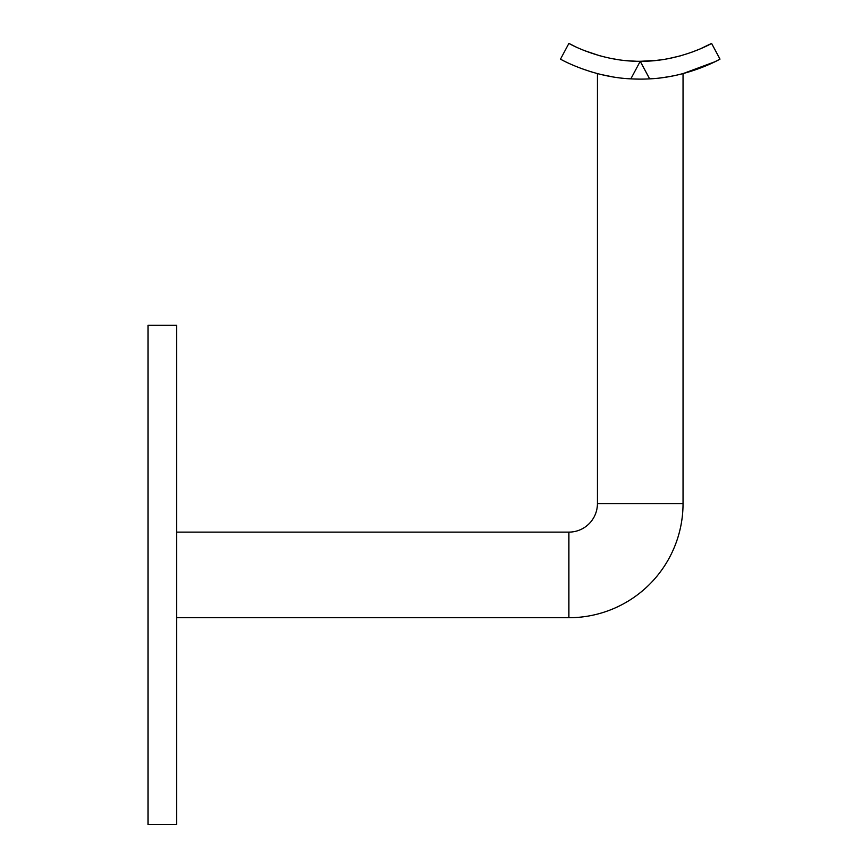 <?xml version="1.0" encoding="UTF-8"?>
<svg xmlns="http://www.w3.org/2000/svg" width="868" height="868" viewBox="0 0 868 868"><rect width="100%" height="100%" fill="white"/><g stroke="black" fill="none" stroke-linecap="round" stroke-linejoin="round"><path stroke-width="1.3" d="M176.54 617.723L568.898 617.723A114.142 114.142 0 0 0 683.04 503.581L597.434 503.581L597.434 73.606M568.898 617.723L568.898 532.117A28.535 28.535 0 0 0 597.434 503.581M626.88 60.695L635.745 61.216M631.296 61.02L627.586 60.749M632.316 61.075L634.66 61.183L632.316 61.075M574.16 46.08L568.898 43.4C567.498 42.771 600.406 61.834 640.237 61.281L630.841 78.858L636.494 79.075M618.504 77.719L617.582 77.588M176.54 325.229L176.54 824.6L148.005 824.6L148.005 325.229L176.54 325.229M715.026 61.682L719.995 59.122C721.254 58.514 689.116 77.143 649.644 78.858L648.136 78.934M659.778 77.99L662.11 77.697M669.987 76.482L675.434 75.418M676.031 75.288L683.04 73.606L714.755 61.812M580.334 68.149L590.815 71.729M659.908 77.968L661.731 77.751M664.226 77.404L670.682 76.351M568.898 43.4L560.489 59.122C559.209 58.525 591.531 77.176 630.841 78.858A169.076 169.076 0 0 0 649.644 78.858L640.237 61.281C679.926 61.867 712.997 42.782 711.576 43.4L700.313 48.836M639.835 79.118L631.785 78.901M610.052 76.395L601.231 74.561M601.155 74.54L612.493 76.829M649.123 78.88L651.369 78.749M618.992 59.783L612.233 58.666M599.658 55.736L584.207 50.518M700.02 48.966L691.286 52.405M680.436 55.845L668.447 58.633M662.892 59.577L655.785 60.478M640.758 61.281L656.892 60.359M653.669 60.684L649.21 61.02M653.127 60.727L656.523 60.402M653.051 60.738L649.047 61.031M719.995 59.122L711.576 43.4L719.995 59.122M176.54 532.117L568.898 532.117M683.04 503.581L683.04 73.606"/></g></svg>
